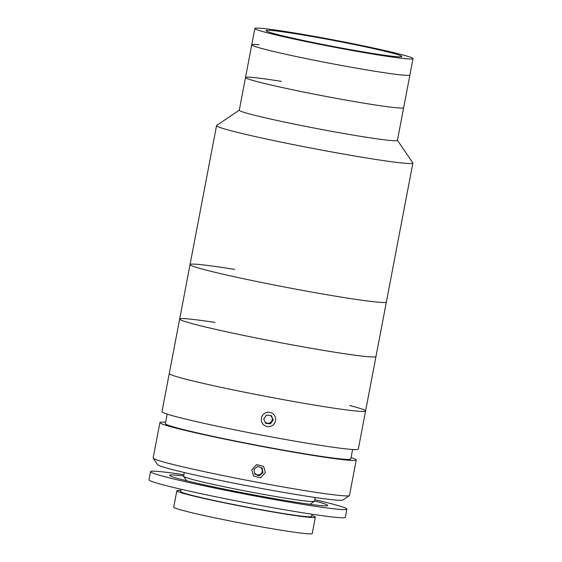 <?xml version="1.0" encoding="UTF-8"?>
<svg xmlns="http://www.w3.org/2000/svg" width="562" height="562" viewBox="0 0 562 562"><rect width="100%" height="100%" fill="white"/><g stroke="black" fill="none" stroke-linecap="round" stroke-linejoin="round"><path stroke-width="0.84" d="M281.464 81.413A80.499 3.498 10.8 0 0 245.51 77.514L239.279 110.208A80.499 3.498 10.8 0 0 280.354 121.181A80.499 3.498 10.8 0 0 361.471 136.482A80.499 3.498 10.8 0 0 397.425 140.374L413.014 58.652A80.499 3.498 10.8 0 0 371.932 47.679A80.499 3.498 10.8 0 0 290.821 32.371A80.499 3.498 10.8 0 0 254.867 28.479A80.499 3.498 10.8 0 0 295.949 39.452A80.499 3.498 10.8 0 0 377.06 54.76A80.499 3.498 10.8 0 0 413.014 58.652M367.71 103.794A80.499 3.498 10.8 0 0 403.664 107.686A80.499 3.498 10.8 0 1 367.71 103.794A80.499 3.498 10.8 0 1 286.592 88.487A80.499 3.498 10.8 0 1 245.51 77.514A80.499 3.498 10.8 0 0 286.592 88.487A80.499 3.498 10.8 0 0 367.71 103.794M239.293 110.131L216.679 125.466A99.931 4.341 10.8 0 0 216.553 125.635A99.931 4.341 10.8 0 0 267.547 139.257A99.931 4.341 10.8 0 0 368.243 158.252A99.931 4.341 10.8 0 0 412.873 163.085A99.931 4.341 10.8 0 0 412.817 162.882L397.439 140.303M234.684 269.402A99.931 4.341 10.8 0 0 190.047 264.569A99.931 4.341 10.8 0 0 241.049 278.19A99.931 4.341 10.8 0 0 341.738 297.186A99.931 4.341 10.8 0 0 386.375 302.019L412.873 163.085M296.919 33.959A69.119 3 10.8 0 0 266.044 30.615A69.119 3 10.8 0 0 301.316 40.035A69.119 3 10.8 0 0 370.962 53.179A69.119 3 10.8 0 0 401.837 56.516A69.119 3 10.8 0 0 366.564 47.096A69.119 3 10.8 0 0 296.919 33.959M373.941 71.107A80.499 3.498 10.8 0 0 409.902 74.999A80.499 3.498 10.8 0 1 373.941 71.107A80.499 3.498 10.8 0 1 292.83 55.8A80.499 3.498 10.8 0 1 251.748 44.827A80.499 3.498 10.8 0 0 292.83 55.8A80.499 3.498 10.8 0 0 373.941 71.107M259.11 44.756A80.499 3.498 10.8 0 0 251.748 44.827L254.867 28.479M215.007 322.426A99.931 4.341 10.8 0 0 179.657 319.054L169.26 373.533A99.931 4.341 10.8 0 0 185.137 379.006A99.931 4.341 10.8 0 0 294.952 401.739A99.931 4.341 10.8 0 0 365.588 410.984L358.31 449.122A99.931 4.341 10.8 0 1 287.674 439.877A99.931 4.341 10.8 0 1 177.859 417.144A99.931 4.341 10.8 0 1 161.982 411.672L169.26 373.533A99.931 4.341 10.8 0 0 225.397 388.251A99.931 4.341 10.8 0 0 330.238 407.612A99.931 4.341 10.8 0 0 365.588 410.984A99.931 4.341 10.8 0 0 349.712 405.518M365.588 410.984L375.978 356.505A99.931 4.341 10.8 0 1 331.348 351.672A99.931 4.341 10.8 0 1 230.652 332.669A99.931 4.341 10.8 0 1 179.657 319.054A99.931 4.341 10.8 0 0 235.794 333.772A99.931 4.341 10.8 0 0 340.628 353.133A99.931 4.341 10.8 0 0 375.978 356.505L386.375 302.019A99.931 4.341 10.8 0 1 341.738 297.186A99.931 4.341 10.8 0 1 241.049 278.19A99.931 4.341 10.8 0 1 190.047 264.569L216.553 125.635M270.104 423.432A73.285 3.182 10.8 0 0 268.84 423.186M265.924 422.624A73.285 3.182 10.8 0 0 265.278 422.498M165.628 422.21A99.931 4.341 10.8 0 0 159.91 422.568L153.152 457.988A99.931 4.341 10.8 0 0 153.208 458.185A99.931 4.341 10.8 0 0 169.029 463.453A99.931 4.341 10.8 0 0 276.785 485.828A99.931 4.341 10.8 0 0 349.346 495.607A99.931 4.341 10.8 0 0 349.48 495.438L356.231 460.025A99.931 4.341 10.8 0 0 351.046 457.58M159.91 422.568A99.931 4.341 10.8 0 0 175.78 428.04A99.931 4.341 10.8 0 0 285.594 450.78A99.931 4.341 10.8 0 0 356.231 460.025M251.783 469.923L256.63 464.577L263.599 466.397L265.397 472.48L260.578 477.848L253.61 476.028L251.783 469.923M349.346 495.607L342.862 500.004A94.381 4.096 -169.2 0 1 274.333 490.767A94.381 4.096 -169.2 0 1 172.555 469.635A94.381 4.096 -169.2 0 1 157.62 464.669L153.208 458.185M167.174 414.117L165.361 423.615A94.381 4.096 10.8 0 0 180.353 428.778A94.381 4.096 10.8 0 0 284.07 450.253A94.381 4.096 10.8 0 0 350.779 458.978L352.592 449.488M315.17 497.496L314.46 501.234A66.625 2.894 -169.2 0 1 314.376 501.346A66.625 2.894 -169.2 0 1 284.702 498.016A66.625 2.894 -169.2 0 1 218.829 485.617A66.625 2.894 -169.2 0 1 183.612 476.407A66.625 2.894 -169.2 0 1 183.577 476.267L184.287 472.53M311.734 515.509A70.51 3.063 -169.2 0 1 315.366 517.223A70.51 3.063 -169.2 0 1 283.873 513.808A70.51 3.063 -169.2 0 1 212.829 500.405A70.51 3.063 -169.2 0 1 176.847 490.795A70.51 3.063 -169.2 0 1 180.852 490.542M315.366 517.223L312.247 533.563A70.51 3.063 -169.2 0 1 280.754 530.156A70.51 3.063 -169.2 0 1 209.71 516.752A70.51 3.063 -169.2 0 1 173.728 507.142L176.847 490.795M314.755 499.695A99.931 4.341 -169.2 0 1 346.866 509.116A99.931 4.341 -169.2 0 1 302.237 504.283A99.931 4.341 -169.2 0 1 201.54 485.28A99.931 4.341 -169.2 0 1 150.546 471.666A99.931 4.341 -169.2 0 1 183.872 474.728M346.866 509.116L345.307 517.286A99.931 4.341 -169.2 0 1 300.677 512.453A99.931 4.341 -169.2 0 1 199.981 493.457A99.931 4.341 -169.2 0 1 148.986 479.836L150.546 471.666M311.98 514.223L311.552 516.492A66.625 2.894 -169.2 0 1 281.794 513.268A66.625 2.894 -169.2 0 1 214.663 500.602A66.625 2.894 -169.2 0 1 180.662 491.525L181.097 489.256M314.516 500.946A80.499 3.498 -169.2 0 1 291.826 501.578A80.499 3.498 -169.2 0 1 192.021 482.077A80.499 3.498 -169.2 0 1 183.633 475.979M259.208 475.803L262.939 472.775L262.187 468.041L257.712 466.334L253.982 469.361L254.734 474.096L259.208 475.803L258.864 475.438L262.587 472.41L262.939 472.775M262.587 472.41L261.878 467.921M254.698 473.85L258.864 475.438M258.302 466.558A4.159 4.145 136 0 0 257.347 466.629M254.277 469.122A4.159 4.145 136 0 0 254.059 469.825M254.53 472.818A4.159 4.145 136 0 0 262.124 471.785A4.159 4.145 136 0 0 260.754 467.493M266.943 415.121A4.159 4.145 136 0 0 266.332 415.36M264.021 418.542A4.159 4.145 136 0 0 264.014 419.645M264.969 421.802A4.159 4.145 136 0 0 272.282 419.259A4.159 4.145 136 0 0 270.132 415.451M271.404 426.031A7.215 7.194 136 0 0 275.064 416.519A7.215 7.194 136 0 0 265.559 412.887A7.215 7.194 136 0 0 261.899 422.399A7.215 7.194 136 0 0 271.404 426.031M265.657 423.341L270.427 423.832L273.251 419.947L271.305 415.571L266.536 415.079L263.711 418.964L265.657 423.341M265.503 423.003L270.427 423.832M270.076 423.474L272.9 419.589L273.251 419.947M272.9 419.589L271.109 415.55M245.51 77.514L251.748 44.827M306.993 516.682L306.915 517.075M310.013 504.304L314.376 501.346M186.577 480.763L183.612 476.407M184.835 493.38L184.757 493.773M179.657 319.054L190.047 264.569"/></g></svg>
